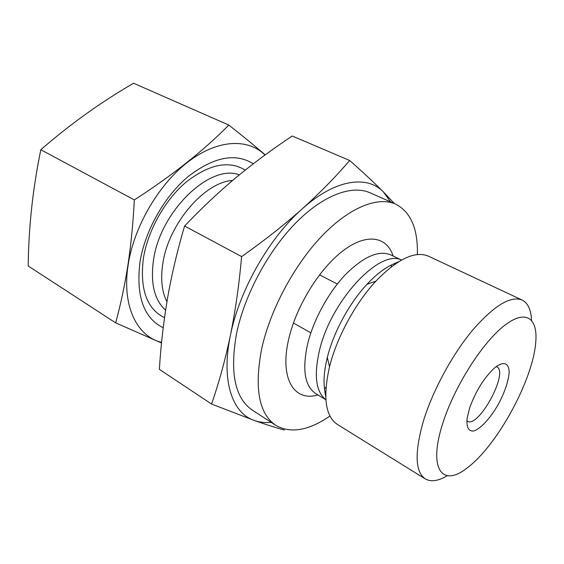 <?xml version="1.0" encoding="UTF-8"?>
<svg xmlns="http://www.w3.org/2000/svg" width="564" height="564" viewBox="0 0 564 564"><rect width="100%" height="100%" fill="white"/><g stroke="black" fill="none" stroke-linecap="round" stroke-linejoin="round"><path stroke-width="0.85" d="M161.523 342.997L115.648 322.855L28.2 266.004C28.637 226.968 32.853 188.214 40.834 149.735C69.781 124.489 100.688 102.317 133.555 83.232L228.815 125.06C242.851 136.1 254.984 146.027 265.2 154.853M161.586 342.376C137.01 336.525 121.627 305.935 128.134 264.981C133.908 226.707 158.745 184.195 188.263 161.734C217.831 139.209 248.089 138.215 264.981 155.015M115.648 322.855C120.611 304.75 124.707 285.462 127.943 264.995C131.031 244.381 133.16 222.688 134.331 199.917C172.175 175.545 203.667 150.595 228.815 125.06M40.834 149.735L134.331 199.917M349.652 160.479L292.265 136.009C272.927 148.762 254.265 162.552 236.281 177.385C218.458 192.289 201.228 208.504 184.583 226.03L241.618 256.606C263.973 240.835 284.185 224.916 302.255 208.849C320.119 192.705 335.918 176.581 349.652 160.479C363.033 172.274 374.306 182.792 383.478 192.035L390.598 201.891M271.192 422.373C265.172 422.937 259.567 422.309 254.371 420.504L211.556 404.043L159.372 369.335C160.839 345.365 163.595 321.473 167.628 297.665C171.83 273.892 177.484 250.014 184.583 226.03M211.556 404.043C218.924 382.85 225.205 359.98 230.394 335.439C235.407 310.722 239.15 284.439 241.618 256.606M442.74 423.444C453.957 387.701 481.099 344.421 502.996 326.69C524.978 308.698 537.901 317.215 535.772 341.904C533.304 379.128 497.603 445.038 467.782 467.443C442.691 488.029 427.695 469.819 442.74 423.444M447.287 475.734C438.249 481.078 430.91 482.135 425.27 478.906C415.055 471.842 414.462 452.469 423.479 420.786C432.771 390.556 452.272 354.559 472.512 330.271C494.043 305.603 510.582 295.529 522.137 300.041C527.925 302.995 531.048 309.721 531.514 320.218M425.27 478.906L337.434 424.481C325.336 416.288 322.707 397.042 329.538 366.755L329.658 366.262C336.948 337.166 355.496 303.023 375.899 281.147C397.528 258.876 415.083 250.564 428.555 256.218L522.137 300.041M325.689 394.821L324.66 389.999C323.313 381.024 324.194 370.195 327.31 357.505L327.416 357.09C333.627 332.111 349.398 303.072 366.938 284.334C375.864 274.795 384.451 268.14 392.699 264.368L397.303 262.584M325.865 399.686C315.974 391.959 313.803 375.68 319.372 350.871C330.701 300.781 380.065 248.357 401.476 260.082M325.872 399.742L315.692 393.566C304.764 386.234 302.064 369.744 307.584 344.103C313.429 319.999 328.382 292.547 345.394 274.654C363.639 256.521 378.768 249.937 390.789 254.9L401.526 260.053M317.906 394.913C294.253 402.224 279.194 378.564 288.824 338.626C296.41 305.681 319.964 267.886 343.511 250.388C367.101 232.742 386.996 236.605 393.122 256.021M394.793 263.254L394.927 264.185M325.724 391.966L324.878 392.361M329.933 415.999C308.776 430.628 290.721 433.744 275.789 425.355C258.827 413.722 254.145 388.074 261.752 348.411C270.283 309.756 294.246 264.96 321.882 236.069C349.567 207.164 377.986 196.202 395.604 204.112C410.796 212.036 418.044 228.857 417.36 254.576M275.789 425.355L252.39 410.169C234.885 398.184 229.618 372.585 236.584 333.373C244.508 295.191 267.985 251.283 295.543 223.168C323.151 195.038 351.915 184.654 370.104 192.81L395.604 204.112M392.819 255.125L392.748 255.844M391.515 264.918L391.169 266.955M325.992 387.299L324.483 388.702M317.553 394.694L316.989 395.145M284.439 430.036C276.304 427.864 266.278 424.685 254.371 420.504C232.283 413.285 220.898 380.693 230.394 335.439C239.228 290.594 269.303 237.747 302.255 208.849C335.256 179.148 367.242 174.854 383.478 192.035L394.384 203.569M496.228 366.572L496.778 366.804C509.207 372.021 478.491 428.746 467.33 421.188L466.837 420.85M469.593 408.096C475.607 391.381 483.834 378.077 494.261 368.179C503.462 360.495 509.426 362.821 509.123 373.065C508.213 381.75 504.829 391.776 498.964 403.154C490.99 417.557 480.669 428.985 473.563 430.995C468.472 431.46 466.322 427.237 467.105 418.333L469.593 408.096M163.2 327.754C143.693 318.082 135.938 296.262 139.95 262.288C144.863 231.064 164.216 196.61 187.981 176.687C213.678 156.891 235.449 152.59 253.292 163.779M164.505 317.708C146.739 308.868 139.689 289.092 143.376 258.397C147.81 230.443 165.062 199.755 186.332 181.904C209.336 164.117 228.963 160.183 245.213 170.109M165.59 310.214C154.31 299.935 150.292 283.191 153.528 259.983C160.254 210.978 210.442 163.363 239.34 174.854M166.937 301.733C161.776 291.623 160.43 278.729 162.904 263.05C168.721 223.57 204.802 181.848 232.558 180.508M327.31 357.505L329.538 366.755M366.938 284.334L375.899 281.147M398.833 261.618L392.699 264.368M325.717 396.64L324.66 389.999M395.279 263.021L395.427 263.832M325.71 392.572L324.949 392.896M293.428 322.996L310.856 332.838M319.52 274.816L337.286 284.037"/></g></svg>
